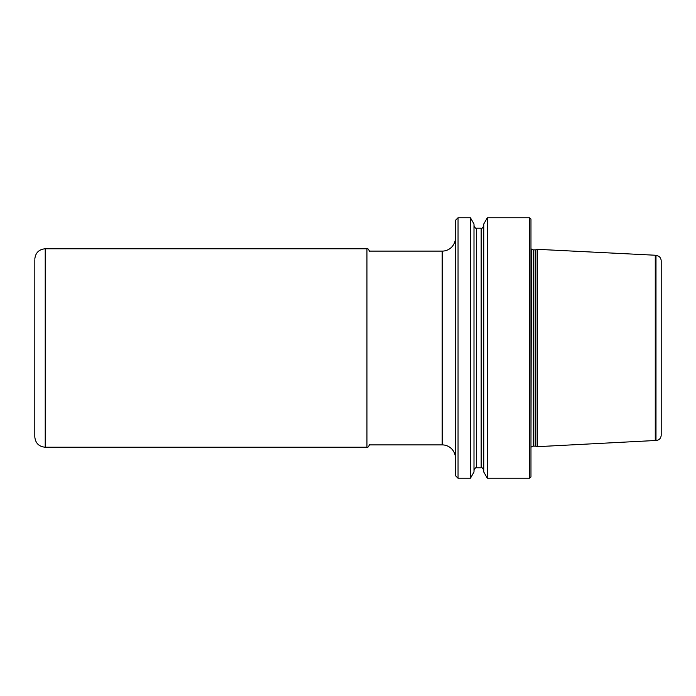 <?xml version="1.0" encoding="UTF-8"?>
<svg xmlns="http://www.w3.org/2000/svg" width="696" height="696" viewBox="0 0 696 696"><rect width="100%" height="100%" fill="white"/><g stroke="black" fill="none" stroke-linecap="round" stroke-linejoin="round"><path stroke-width="1.04" d="M531.405 446.971L533.31 446.145L533.31 249.855L531.405 249.029L530.97 446.997M655.267 255.232L537.486 249.333L537.486 446.667L655.989 440.472C659.155 440.168 660.887 438.428 661.2 435.27L661.2 260.73C660.887 257.572 659.155 255.832 655.989 255.528L655.267 255.232L655.267 440.768M530.97 219.075L530.97 476.925L529.665 478.23L529.665 217.77L530.97 219.075M487.339 478.23L483.763 472.036L483.763 223.964L487.339 217.77L487.339 478.23L529.665 478.23M458.046 217.77L458.046 478.23L470.418 478.23L470.418 217.77L458.046 217.77L455.436 220.38L455.436 475.62L458.046 478.23M470.418 217.77L473.993 223.964L473.993 472.036L470.418 478.23M455.436 237.875A13.233 13.233 0 0 1 442.204 251.108L369.541 251.108M455.436 458.125A13.233 13.233 0 0 0 442.204 444.892L369.541 444.892M366.949 447.232L45.223 447.232L45.223 248.768L366.949 248.768L366.949 447.232C367.488 447.937 368.358 447.067 369.55 444.631M481.162 228.192L476.603 228.192L476.603 467.808L481.162 467.808L481.162 228.192C481.797 228.853 482.659 227.984 483.763 225.582M442.204 251.108L442.204 444.892M655.989 440.472L655.989 255.528M537.486 446.667L535.868 446.232L535.868 249.768L537.486 249.333M533.31 249.855L535.198 249.855L535.198 446.145L535.868 446.232M366.949 248.768C367.488 248.063 368.358 248.933 369.55 251.369M34.826 259.913L34.8 436.818C35.418 443.143 38.889 446.615 45.223 447.232M45.223 248.768C38.889 249.385 35.418 252.857 34.8 259.182M34.826 436.087L34.8 436.818M531.405 249.029L530.97 249.003M487.339 217.77L529.665 217.77M481.162 467.808C481.797 467.147 482.659 468.017 483.763 470.418M476.603 467.808C475.968 467.147 475.098 468.017 473.993 470.418M476.603 228.192C475.968 228.853 475.098 227.984 473.993 225.582M535.198 249.855L535.868 249.768M533.31 446.145L535.198 446.145"/></g></svg>
